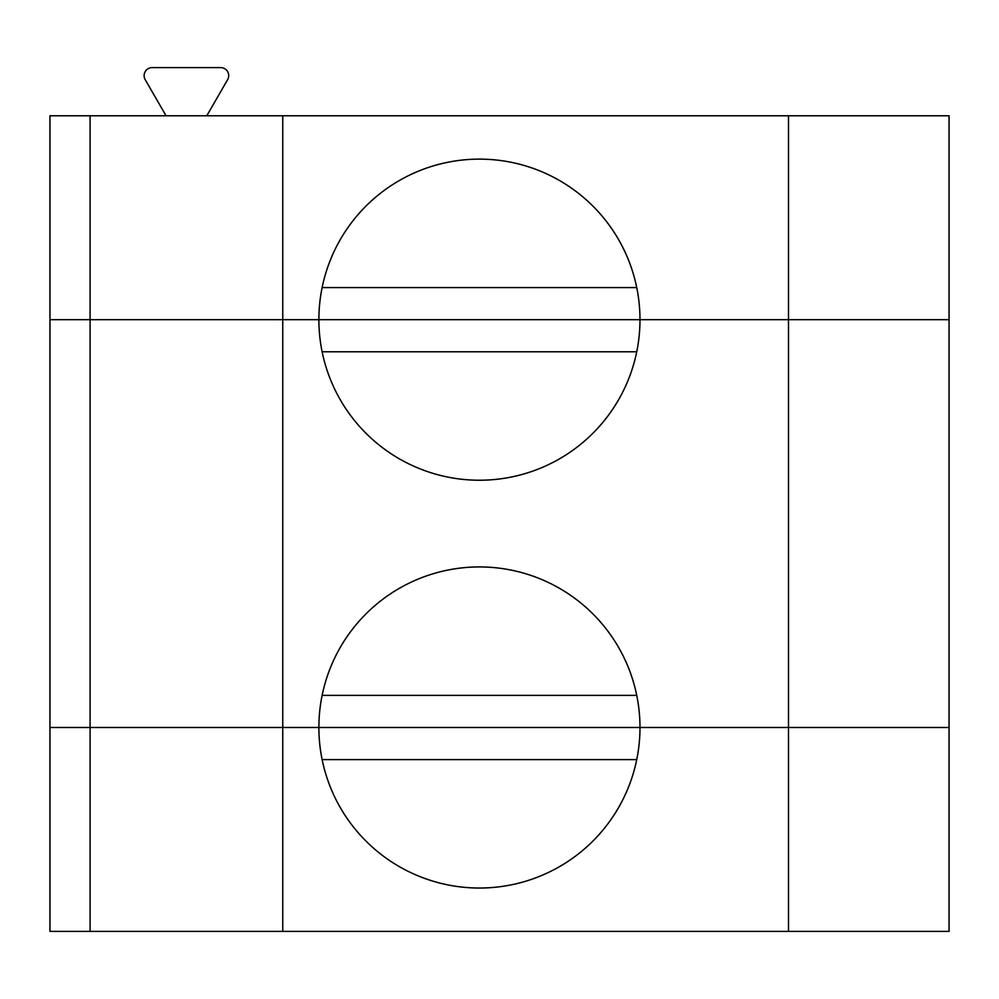 <?xml version="1.0" encoding="UTF-8"?>
<svg xmlns="http://www.w3.org/2000/svg" width="999" height="999" viewBox="0 0 999 999"><rect width="100%" height="100%" fill="white"/><g stroke="black" fill="none" stroke-linecap="round" stroke-linejoin="round"><path stroke-width="1.5" d="M90.085 931.393L90.085 319.68L49.95 319.68L282.754 319.68L282.754 727.484L318.881 727.484L49.95 727.484L49.95 931.393L282.754 931.393L282.754 727.484L49.95 727.484L49.95 115.772L949.05 115.772L949.05 319.68L282.754 319.68L282.754 115.772M282.754 931.393L788.498 931.393L788.498 727.484L318.881 727.484A160.552 160.552 0 0 1 479.433 566.933A160.552 160.552 0 0 1 639.984 727.484A160.552 160.552 0 0 1 479.433 888.036A160.552 160.552 0 0 1 318.881 727.484L949.05 727.484L949.05 319.68L639.984 319.68A160.552 160.552 0 0 0 479.433 159.128A160.552 160.552 0 0 0 318.881 319.68L90.085 319.68L90.085 115.772M636.738 287.575L322.115 287.575M206.781 115.772L227.635 79.658A8.029 8.029 0 0 0 220.679 67.607L152.16 67.607A8.029 8.029 0 0 0 145.205 79.658L166.059 115.772M788.498 931.393L949.05 931.393L949.05 727.484L788.498 727.484L788.498 115.772M639.984 319.68L318.881 319.68A160.552 160.552 0 0 0 479.433 480.232A160.552 160.552 0 0 0 639.984 319.68M636.738 695.379L322.115 695.379M636.738 351.785L322.115 351.785M636.738 759.602L322.115 759.602"/></g></svg>
